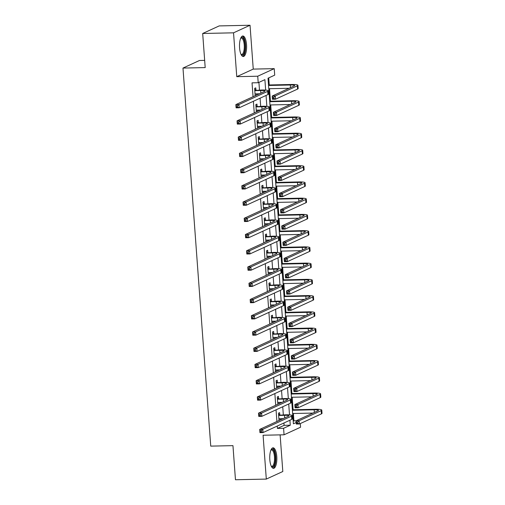 <?xml version="1.0" encoding="UTF-8"?>
<svg xmlns="http://www.w3.org/2000/svg" width="505" height="505" viewBox="0 0 505 505"><rect width="100%" height="100%" fill="white"/><g stroke="black" fill="none" stroke-linecap="round" stroke-linejoin="round"><path stroke-width="0.76" d="M276.772 456.488A10.258 3.554 88.8 0 0 273.072 447.828A10.258 3.554 88.8 0 0 269.815 459.683A10.258 3.554 88.8 0 0 273.514 468.343A10.258 3.554 88.8 0 0 276.772 456.488M246.528 44.655A10.258 3.554 88.8 0 0 242.829 35.994A10.258 3.554 88.8 0 0 239.572 47.849A10.258 3.554 88.8 0 0 243.271 56.509A10.258 3.554 88.8 0 0 246.528 44.655M300.292 423.575L300.563 427.217L284.062 434.792L283.589 428.297L290.274 425.223L289.908 420.242M204.664 60.379L199.481 60.493L182.98 68.068L210.743 446.123L232.957 445.65L235.463 479.75L266.305 479.087L282.806 471.512L280.117 434.874M182.98 68.068L205.194 67.588L202.688 33.488L219.189 25.913L250.032 25.25L233.537 32.825L236.757 76.672L257.733 76.217L274.228 68.648L274.707 75.144L268.016 78.212L293.399 423.79L296.183 422.515M236.757 76.672L253.251 69.097L250.032 25.25M253.251 69.097L274.228 68.648M293.203 421.183L293.916 420.854L293.373 413.494M293.102 409.763L292.18 397.258M291.909 393.521L290.987 381.016M290.716 377.285L289.801 364.78M289.523 361.043L288.607 348.538M288.33 344.801L287.414 332.296M287.137 328.566L286.221 316.061M285.944 312.324L285.028 299.818M284.751 296.088L283.835 283.583M283.558 279.846L282.642 267.341M282.371 263.604L281.449 251.099M281.178 247.368L280.256 234.863M279.985 231.126L279.063 218.621M278.792 214.884L277.87 202.385M277.599 198.648L276.677 186.143M276.405 182.406L275.484 169.901M275.212 166.17L274.297 153.665M274.019 149.928L273.104 137.423M272.826 133.686L271.911 121.181M271.633 117.45L270.718 104.945M270.44 101.208L269.525 88.703M269.247 84.973L268.729 77.884M293.916 420.854L299.143 420.741L321.193 410.622A9.866 1.37 -4.2 0 0 321.78 410.098A9.866 1.37 -4.2 0 0 315.284 409.284L292.37 409.776M202.688 33.488L233.537 32.825M265.662 90.086L264.898 79.645L258.207 82.713L252.039 82.845L253.055 96.707M253.39 101.265L254.249 112.95M254.583 117.501L255.442 129.192M255.776 133.743L256.635 145.427M256.969 149.985L257.828 161.669M258.162 166.221L259.021 177.905M259.355 182.463L260.214 194.147M260.548 198.699L261.407 210.389M261.741 214.941L262.6 226.625M262.935 231.183L263.787 242.867M264.121 247.418L264.98 259.103M265.314 263.661L266.173 275.345M266.507 279.896L267.366 291.587M267.7 296.138L268.559 307.823M268.894 312.38L269.752 324.065M270.087 328.616L270.945 340.307M271.28 344.858L272.138 356.543M272.473 361.094L273.331 372.785M273.666 377.336L274.524 389.02M274.859 393.578L275.717 405.262M276.052 409.814L276.91 421.505M277.245 426.056L277.415 428.429L284.107 425.355L283.93 422.988M283.337 414.851L282.737 406.746M282.143 398.609L281.544 390.504M280.95 382.373L280.351 374.268M279.757 366.131L279.164 358.026M278.564 349.889L277.971 341.79M277.371 333.653L276.778 325.548M276.178 317.411L275.585 309.306M274.985 301.169L274.392 293.07M273.792 284.934L273.199 276.828M272.599 268.692L272.006 260.586M271.406 252.456L270.813 244.351M270.213 236.214L269.62 228.108M269.02 219.972L268.426 211.873M267.833 203.736L267.233 195.631M266.64 187.494L266.04 179.389M265.447 171.258L264.847 163.153M264.254 155.016L263.661 146.911M263.061 138.774L262.467 130.675M261.868 122.538L261.274 114.433M260.675 106.296L260.081 98.191M259.482 90.054L258.92 82.391M255.902 89.978L255.751 87.857L254.634 88.369L255.177 95.735M256.287 95.224L256.193 93.867M257.095 106.22L256.944 104.099L255.827 104.611L256.37 111.977M257.481 111.466L257.38 110.109M258.289 122.456L258.131 120.341L257.02 120.853L257.563 128.22M258.674 127.702L258.573 126.345M259.482 138.698L259.324 136.577L258.213 137.089L258.749 144.455M259.867 143.944L259.766 142.587M260.675 154.94L260.517 152.819L259.406 153.331L259.942 160.697M261.06 160.186L260.959 158.829M261.868 171.176L261.71 169.055L260.599 169.573L261.135 176.933M262.253 176.422L262.152 175.065M263.061 187.418L262.903 185.297L261.792 185.808L262.329 193.175M263.446 192.664L263.345 191.307M264.254 203.654L264.096 201.539L262.979 202.05L263.522 209.417M264.639 208.906L264.538 207.549M265.447 219.896L265.289 217.775L264.172 218.286L264.715 225.653M265.832 225.142L265.731 223.784M266.64 236.138L266.482 234.017L265.365 234.528L265.908 241.895M267.025 241.384L266.924 240.026M267.833 252.374L267.675 250.259L266.558 250.77L267.101 258.131M268.218 257.619L268.117 256.262M269.02 268.616L268.868 266.495L267.751 267.006L268.294 274.373M269.405 273.861L269.31 272.504M270.213 284.858L270.061 282.737L268.944 283.248L269.487 290.615M270.598 290.104L270.503 288.746M271.406 301.094L271.254 298.973L270.137 299.484L270.68 306.851M271.791 306.339L271.696 304.982M272.599 317.336L272.447 315.215L271.33 315.726L271.873 323.093M272.984 322.581L272.883 321.224M273.792 333.571L273.634 331.457L272.523 331.968L273.066 339.335M274.177 338.817L274.076 337.46M274.985 349.813L274.827 347.692L273.716 348.204L274.253 355.57M275.37 355.059L275.269 353.702M276.178 366.056L276.02 363.935L274.909 364.446L275.446 371.813M276.563 371.301L276.462 369.944M277.371 382.291L277.213 380.17L276.102 380.688L276.639 388.048M277.756 387.537L277.655 386.18M278.564 398.533L278.406 396.412L277.295 396.924L277.832 404.29M278.949 403.779L278.848 402.422M279.757 414.769L279.6 412.654L278.482 413.166L279.025 420.532M280.142 420.021L280.041 418.664M284.062 434.792L263.086 435.241L266.305 479.087M277.415 428.429L283.589 428.297M258.207 82.713L257.733 76.217M289.517 414.883L288.715 404M288.323 398.641L287.522 387.764M287.13 382.405L286.329 371.522M285.937 366.163L285.136 355.28M284.744 349.921L283.949 339.044M283.551 333.685L282.756 322.802M282.358 317.443L281.563 306.567M281.165 301.201L280.37 290.325M279.972 284.965L279.177 274.082M278.785 268.723L277.984 257.847M277.592 252.487L276.791 241.605M276.399 236.245L275.597 225.369M275.206 220.003L274.404 209.127M274.013 203.768L273.211 192.885M272.82 187.525L272.018 176.649M271.627 171.29L270.825 160.407M270.434 155.048L269.632 144.171M269.241 138.806L268.445 127.929M268.048 122.57L267.252 111.687M266.855 106.328L266.059 95.451M284.107 425.355L290.274 425.223M255.41 93.886L259.393 93.797M255.164 90.635L260.662 90.521A6.578 0.915 175.8 0 1 264.992 91.064A6.578 0.915 175.8 0 1 264.601 91.411L235.86 104.604L238.947 104.535L267.688 91.342A9.866 1.37 -4.2 0 0 268.269 90.818A9.866 1.37 -4.2 0 0 261.779 90.01L254.791 90.49M254.716 89.518L256.281 90.124M237.514 105.797L238.947 104.535L239.187 107.786L236.1 107.849L235.86 104.604L236.378 107.123L237.609 107.098L237.514 105.797L236.277 105.823M237.609 107.098L239.187 107.786L267.928 94.593A9.866 1.37 -4.2 0 0 268.509 94.069L268.269 90.818M236.1 107.849L236.378 107.123M273.861 97.212L272.624 97.238L272.719 98.538L273.956 98.513L273.861 97.212L275.294 95.95L275.528 99.201L272.447 99.264L272.208 96.019L275.294 95.95L297.344 85.831A9.866 1.37 -4.2 0 0 297.931 85.307A9.866 1.37 -4.2 0 0 291.435 84.493L268.515 84.985M268.553 85.471L290.318 85.004A6.578 0.915 175.8 0 1 294.649 85.547A6.578 0.915 175.8 0 1 294.257 85.894L272.208 96.019L272.624 97.238M268.793 88.722L289.056 88.287M273.956 98.513L275.528 99.201L297.584 89.076A9.866 1.37 -4.2 0 0 298.165 88.552L297.931 85.307M272.447 99.264L272.719 98.538M256.603 110.128L260.586 110.039M256.357 106.877L261.855 106.757A6.578 0.915 175.8 0 1 266.185 107.3A6.578 0.915 175.8 0 1 265.794 107.647L237.053 120.84L240.14 120.777L268.881 107.584A9.866 1.37 -4.2 0 0 269.462 107.06A9.866 1.37 -4.2 0 0 262.966 106.246L255.984 106.732M255.909 105.753L257.468 106.366M238.707 122.033L240.14 120.777L240.38 124.022L237.293 124.091L237.053 120.84L237.565 123.359L238.802 123.334L238.707 122.033L237.47 122.065M238.802 123.334L240.38 124.022L269.114 110.835A9.866 1.37 -4.2 0 0 269.702 110.311L269.462 107.06M237.293 124.091L237.565 123.359M257.79 126.364L261.779 126.282M257.55 123.119L263.048 122.999A6.578 0.915 175.8 0 1 267.379 123.542A6.578 0.915 175.8 0 1 266.987 123.889L238.246 137.082L241.333 137.013L270.074 123.826A9.866 1.37 -4.2 0 0 270.655 123.302A9.866 1.37 -4.2 0 0 264.159 122.488L257.178 122.968M257.102 121.995L258.661 122.608M239.9 138.275L241.333 137.013L241.573 140.264L238.486 140.327L238.246 137.082L238.758 139.601L239.995 139.576L239.9 138.275L238.663 138.301M239.995 139.576L241.573 140.264L270.308 127.071A9.866 1.37 -4.2 0 0 270.895 126.547L270.655 123.302M238.486 140.327L238.758 139.601M258.983 142.606L262.972 142.517M258.743 139.355L264.241 139.241A6.578 0.915 175.8 0 1 268.572 139.778A6.578 0.915 175.8 0 1 268.18 140.131L239.439 153.318L242.526 153.255L271.267 140.062A9.866 1.37 -4.2 0 0 271.848 139.538A9.866 1.37 -4.2 0 0 265.352 138.724L258.364 139.21M258.295 138.231L259.854 138.843M241.093 154.517L242.526 153.255L242.766 156.499L239.679 156.569L239.439 153.318L239.951 155.843L241.188 155.811L241.093 154.517L239.856 154.543M241.188 155.811L242.766 156.499L271.501 143.313A9.866 1.37 -4.2 0 0 272.088 142.789L271.848 139.538M239.679 156.569L239.951 155.843M275.048 113.448L273.817 113.48L273.912 114.774L275.149 114.749L275.048 113.448L276.488 112.192L276.721 115.437L273.641 115.506L273.401 112.255L276.488 112.192L298.537 102.067A9.866 1.37 -4.2 0 0 299.118 101.543A9.866 1.37 -4.2 0 0 292.629 100.735L269.708 101.227M269.746 101.713L291.511 101.246A6.578 0.915 175.8 0 1 295.842 101.789A6.578 0.915 175.8 0 1 295.45 102.136L273.401 112.255L273.817 113.48M269.986 104.958L290.242 104.522M275.149 114.749L276.721 115.437L298.777 105.318A9.866 1.37 -4.2 0 0 299.358 104.794L299.118 101.543M273.641 115.506L273.912 114.774M276.241 129.69L275.01 129.716L275.105 131.016L276.336 130.991L276.241 129.69L277.674 128.428L277.914 131.679L274.834 131.742L274.594 128.497L277.674 128.428L299.73 118.309A9.866 1.37 -4.2 0 0 300.311 117.785A9.866 1.37 -4.2 0 0 293.815 116.971L270.901 117.463M270.939 117.949L292.704 117.482A6.578 0.915 175.8 0 1 297.035 118.025A6.578 0.915 175.8 0 1 296.643 118.378L274.594 128.497L275.01 129.716M271.172 121.2L291.435 120.764M276.336 130.991L277.914 131.679L299.964 121.56A9.866 1.37 -4.2 0 0 300.551 121.036L300.311 117.785M274.834 131.742L275.105 131.016M277.434 145.932L276.203 145.958L276.298 147.258L277.529 147.233L277.434 145.932L278.867 144.67L279.107 147.921L276.02 147.984L275.787 144.739L278.867 144.67L300.923 134.551A9.866 1.37 -4.2 0 0 301.504 134.027A9.866 1.37 -4.2 0 0 295.008 133.213L272.094 133.705M272.132 134.191L293.897 133.724A6.578 0.915 175.8 0 1 298.228 134.267A6.578 0.915 175.8 0 1 297.836 134.614L275.787 144.739L276.203 145.958M272.365 137.442L292.629 137.006M277.529 147.233L279.107 147.921L301.157 137.796A9.866 1.37 -4.2 0 0 301.744 137.272L301.504 134.027M276.02 147.984L276.298 147.258M260.176 158.841L264.166 158.759M259.936 155.597L265.434 155.477A6.578 0.915 175.8 0 1 269.765 156.02A6.578 0.915 175.8 0 1 269.373 156.367L240.632 169.56L243.719 169.497L272.454 156.304A9.866 1.37 -4.2 0 0 273.041 155.78A9.866 1.37 -4.2 0 0 266.545 154.966L259.557 155.452M259.488 154.473L261.047 155.085M242.286 170.753L243.719 169.497L243.953 172.742L240.872 172.811L240.632 169.56L241.144 172.079L242.381 172.053L242.286 170.753L241.049 170.778M242.381 172.053L243.953 172.742L272.694 159.548A9.866 1.37 -4.2 0 0 273.281 159.024L273.041 155.78M240.872 172.811L241.144 172.079M278.627 162.168L277.397 162.2L277.491 163.494L278.722 163.468L278.627 162.168L280.06 160.912L280.3 164.157L277.213 164.226L276.98 160.975L280.06 160.912L302.11 150.787A9.866 1.37 -4.2 0 0 302.697 150.263A9.866 1.37 -4.2 0 0 296.201 149.455L273.287 149.947M273.325 150.433L295.09 149.966A6.578 0.915 175.8 0 1 299.421 150.503A6.578 0.915 175.8 0 1 299.029 150.856L276.98 160.975L277.397 162.2M273.558 153.678L293.822 153.242M278.722 163.468L280.3 164.157L302.35 154.038A9.866 1.37 -4.2 0 0 302.937 153.514L302.697 150.263M277.213 164.226L277.491 163.494M240.771 38.02A8.882 3.074 -91.2 0 1 243.006 37.989A8.882 3.074 -91.2 0 1 244.994 49.439A8.882 3.074 -91.2 0 1 241.131 54.572M241.011 54.332A8.219 2.847 88.8 0 0 241.624 54.502A8.219 2.847 88.8 0 0 244.275 47.754A8.219 2.847 88.8 0 0 242.324 38.614A8.219 2.847 88.8 0 0 241.27 38.064A8.219 2.847 88.8 0 0 240.67 38.266M242.69 56.383A10.195 3.529 88.8 0 0 245.588 47.508A10.195 3.529 88.8 0 0 243.151 36.758A10.195 3.529 88.8 0 0 242.255 36.139M271.021 449.854A8.882 3.074 -91.2 0 1 275.313 456.728A8.882 3.074 -91.2 0 1 271.374 466.412M271.254 466.166A8.219 2.847 88.8 0 0 271.867 466.342A8.219 2.847 88.8 0 0 274.474 456.842A8.219 2.847 88.8 0 0 271.513 449.904A8.219 2.847 88.8 0 0 270.914 450.1M272.934 468.223A10.195 3.529 88.8 0 0 275.762 456.52A10.195 3.529 88.8 0 0 272.498 447.979M261.369 175.084L265.359 174.995M261.129 171.833L266.627 171.719A6.578 0.915 175.8 0 1 270.958 172.262A6.578 0.915 175.8 0 1 270.566 172.609L241.826 185.802L244.912 185.733L273.647 172.54A9.866 1.37 -4.2 0 0 274.234 172.016A9.866 1.37 -4.2 0 0 267.738 171.208L260.75 171.687M260.681 170.715L262.24 171.321M243.473 186.995L244.912 185.733L245.146 188.984L242.065 189.047L241.826 185.802L242.337 188.321L243.574 188.296L243.473 186.995L242.242 187.02M243.574 188.296L245.146 188.984L273.887 175.791A9.866 1.37 -4.2 0 0 274.474 175.267L274.234 172.016M242.065 189.047L242.337 188.321M279.82 178.41L278.59 178.435L278.684 179.736L279.915 179.711L279.82 178.41L281.253 177.148L281.493 180.399L278.406 180.462L278.173 177.217L281.253 177.148L303.303 167.029A9.866 1.37 -4.2 0 0 303.89 166.505A9.866 1.37 -4.2 0 0 297.394 165.691L274.48 166.183M274.512 166.669L296.284 166.202A6.578 0.915 175.8 0 1 300.614 166.745A6.578 0.915 175.8 0 1 300.223 167.092L278.173 177.217L278.59 178.435M274.752 169.92L295.015 169.484M279.915 179.711L281.493 180.399L303.543 170.273A9.866 1.37 -4.2 0 0 304.13 169.749L303.89 166.505M278.406 180.462L278.684 179.736M262.562 191.326L266.552 191.237M262.316 188.075L267.814 187.955A6.578 0.915 175.8 0 1 272.144 188.498A6.578 0.915 175.8 0 1 271.759 188.851L243.019 202.038L246.099 201.975L274.84 188.782A9.866 1.37 -4.2 0 0 275.427 188.258A9.866 1.37 -4.2 0 0 268.931 187.443L261.943 187.929M261.874 186.951L263.433 187.563M244.666 203.231L246.099 201.975L246.339 205.219L243.258 205.289L243.019 202.038L243.53 204.557L244.761 204.531L244.666 203.231L243.435 203.262M244.761 204.531L246.339 205.219L275.08 192.033A9.866 1.37 -4.2 0 0 275.667 191.509L275.427 188.258M243.258 205.289L243.53 204.557M281.014 194.652L279.783 194.677L279.877 195.978L281.108 195.946L281.014 194.652L282.447 193.39L282.686 196.634L279.6 196.704L279.36 193.453L282.447 193.39L304.496 183.271A9.866 1.37 -4.2 0 0 305.083 182.747A9.866 1.37 -4.2 0 0 298.588 181.933L275.673 182.425M275.705 182.911L297.477 182.444A6.578 0.915 175.8 0 1 301.801 182.987A6.578 0.915 175.8 0 1 301.416 183.334L279.36 193.453L279.783 194.677M275.945 186.156L296.208 185.726M281.108 195.946L282.686 196.634L304.736 186.515A9.866 1.37 -4.2 0 0 305.323 185.991L305.083 182.747M279.6 196.704L279.877 195.978M263.755 207.561L267.745 207.479M263.509 204.317L269.007 204.197A6.578 0.915 175.8 0 1 273.338 204.74A6.578 0.915 175.8 0 1 272.952 205.087L244.212 218.28L247.292 218.21L276.033 205.024A9.866 1.37 -4.2 0 0 276.62 204.5A9.866 1.37 -4.2 0 0 270.125 203.685L263.137 204.171M263.067 203.193L264.626 203.805M245.859 219.473L247.292 218.21L247.532 221.461L244.452 221.525L244.212 218.28L244.723 220.799L245.954 220.773L245.859 219.473L244.628 219.498M245.954 220.773L247.532 221.461L276.273 208.268A9.866 1.37 -4.2 0 0 276.86 207.744L276.62 204.5M244.452 221.525L244.723 220.799M282.207 210.888L280.969 210.913L281.07 212.214L282.301 212.188L282.207 210.888L283.64 209.625L283.879 212.876L280.793 212.946L280.553 209.695L283.64 209.625L305.689 199.507A9.866 1.37 -4.2 0 0 306.276 198.983A9.866 1.37 -4.2 0 0 299.781 198.168L276.866 198.661M276.898 199.147L298.663 198.68A6.578 0.915 175.8 0 1 302.994 199.222A6.578 0.915 175.8 0 1 302.609 199.576L280.553 209.695L280.969 210.913M277.138 202.398L297.401 201.962M282.301 212.188L283.879 212.876L305.929 202.757A9.866 1.37 -4.2 0 0 306.516 202.234L306.276 198.983M280.793 212.946L281.07 212.214M264.948 223.803L268.938 223.715M264.702 220.552L270.2 220.439A6.578 0.915 175.8 0 1 274.531 220.975A6.578 0.915 175.8 0 1 274.139 221.329L245.405 234.516L248.485 234.453L277.226 221.259A9.866 1.37 -4.2 0 0 277.813 220.736A9.866 1.37 -4.2 0 0 271.318 219.927L264.33 220.407M264.26 219.429L265.819 220.041M247.052 235.715L248.485 234.453L248.725 237.703L245.638 237.767L245.405 234.516L245.916 237.041L247.147 237.009L247.052 235.715L245.821 235.74M247.147 237.009L248.725 237.703L277.466 224.51A9.866 1.37 -4.2 0 0 278.053 223.986L277.813 220.736M245.638 237.767L245.916 237.041M283.4 227.13L282.162 227.155L282.263 228.456L283.494 228.43L283.4 227.13L284.833 225.868L285.072 229.118L281.986 229.182L281.746 225.937L284.833 225.868L306.882 215.749A9.866 1.37 -4.2 0 0 307.469 215.225A9.866 1.37 -4.2 0 0 300.974 214.41L278.059 214.903M278.091 215.389L299.856 214.922A6.578 0.915 175.8 0 1 304.187 215.465A6.578 0.915 175.8 0 1 303.802 215.812L281.746 225.937L282.162 227.155M278.331 218.64L298.594 218.204M283.494 228.43L285.072 229.118L307.122 218.993A9.866 1.37 -4.2 0 0 307.709 218.469L307.469 215.225M281.986 229.182L282.263 228.456M265.781 240.203L270.131 239.957M265.895 236.794L271.393 236.675A6.578 0.915 175.8 0 1 275.724 237.217A6.578 0.915 175.8 0 1 275.332 237.565L246.598 250.758L249.678 250.695L278.419 237.501A9.866 1.37 -4.2 0 0 279.006 236.978A9.866 1.37 -4.2 0 0 272.511 236.163L265.523 236.649M266.141 240.039L265.781 240.21M265.453 235.671L267.012 236.283M248.245 251.951L249.678 250.695L249.918 253.939L246.831 254.009L246.598 250.758L247.109 253.276L248.34 253.251L248.245 251.951L247.014 251.976M248.34 253.251L249.918 253.939L278.659 240.746A9.866 1.37 -4.2 0 0 279.246 240.222L279.006 236.978M246.831 254.009L247.109 253.276M284.593 243.366L283.356 243.397L283.45 244.691L284.687 244.666L284.593 243.366L286.026 242.11L286.266 245.354L283.179 245.424L282.939 242.173L286.026 242.11L308.075 231.984A9.866 1.37 -4.2 0 0 308.662 231.46A9.866 1.37 -4.2 0 0 302.167 230.652L279.246 231.145M279.284 231.631L301.049 231.164A6.578 0.915 175.8 0 1 305.38 231.707A6.578 0.915 175.8 0 1 304.988 232.054L282.939 242.173L283.356 243.397M279.524 234.875L299.787 234.44M284.687 244.666L286.266 245.354L308.315 235.235A9.866 1.37 -4.2 0 0 308.902 234.711L308.662 231.46M283.179 245.424L283.45 244.691M267.334 256.281L271.324 256.193M267.088 253.037L272.586 252.917A6.578 0.915 175.8 0 1 276.917 253.459A6.578 0.915 175.8 0 1 276.525 253.807L247.785 267L250.871 266.93L279.612 253.744A9.866 1.37 -4.2 0 0 280.199 253.22A9.866 1.37 -4.2 0 0 273.704 252.405L266.716 252.885M266.646 251.913L268.205 252.519M249.438 268.193L250.871 266.93L251.111 270.181L248.024 270.244L247.785 267L248.302 269.518L249.533 269.493L249.438 268.193L248.207 268.218M249.533 269.493L251.111 270.181L279.852 256.988A9.866 1.37 -4.2 0 0 280.433 256.464L280.199 253.22M248.024 270.244L248.302 269.518M285.786 259.608L284.549 259.633L284.643 260.933L285.88 260.908L285.786 259.608L287.219 258.345L287.459 261.596L284.372 261.659L284.132 258.415L287.219 258.345L309.268 248.226A9.866 1.37 -4.2 0 0 309.855 247.702A9.866 1.37 -4.2 0 0 303.36 246.888L280.439 247.381M280.477 247.867L302.243 247.399A6.578 0.915 175.8 0 1 306.573 247.942A6.578 0.915 175.8 0 1 306.182 248.29L284.132 258.415L284.549 259.633M280.717 251.118L300.98 250.682M285.88 260.908L287.459 261.596L309.508 251.471A9.866 1.37 -4.2 0 0 310.095 250.947L309.855 247.702M284.372 261.659L284.643 260.933M268.168 272.681L272.517 272.435M268.281 269.272L273.779 269.152A6.578 0.915 175.8 0 1 278.11 269.695A6.578 0.915 175.8 0 1 277.718 270.049L248.978 283.236L252.064 283.172L280.805 269.979A9.866 1.37 -4.2 0 0 281.392 269.455A9.866 1.37 -4.2 0 0 274.897 268.641L267.909 269.127M268.527 272.523L268.168 272.687M267.833 268.149L269.399 268.761M250.632 284.429L252.064 283.172L252.304 286.417L249.218 286.486L248.978 283.236L249.495 285.754L250.726 285.729L250.632 284.429L249.401 284.46M250.726 285.729L252.304 286.417L281.045 273.23A9.866 1.37 -4.2 0 0 281.626 272.706L281.392 269.455M249.218 286.486L249.495 285.754M286.979 275.85L285.742 275.875L285.836 277.176L287.074 277.144L286.979 275.85L288.412 274.587L288.652 277.832L285.565 277.901L285.325 274.651L288.412 274.587L310.461 264.469A9.866 1.37 -4.2 0 0 311.048 263.945A9.866 1.37 -4.2 0 0 304.553 263.13L281.632 263.623M281.67 264.109L303.436 263.642A6.578 0.915 175.8 0 1 307.766 264.184A6.578 0.915 175.8 0 1 307.375 264.532L285.325 274.651L285.742 275.875M281.91 267.353L302.173 266.924M287.074 277.144L288.652 277.832L310.701 267.713A9.866 1.37 -4.2 0 0 311.282 267.189L311.048 263.945M285.565 277.901L285.836 277.176M269.72 288.759L273.71 288.677M269.474 285.514L274.973 285.394A6.578 0.915 175.8 0 1 279.303 285.937A6.578 0.915 175.8 0 1 278.911 286.284L250.171 299.478L253.257 299.408L281.998 286.221A9.866 1.37 -4.2 0 0 282.585 285.697A9.866 1.37 -4.2 0 0 276.09 284.883L269.102 285.369M269.026 284.391L270.592 285.003M251.825 300.671L253.257 299.408L253.497 302.659L250.411 302.722L250.171 299.478L250.688 301.996L251.919 301.971L251.825 300.671L250.587 300.696M251.919 301.971L253.497 302.659L282.238 289.466A9.866 1.37 -4.2 0 0 282.819 288.942L282.585 285.697M250.411 302.722L250.688 301.996M288.172 292.086L286.935 292.111L287.029 293.411L288.267 293.386L288.172 292.086L289.605 290.829L289.838 294.074L286.758 294.144L286.518 290.893L289.605 290.829L311.654 280.704A9.866 1.37 -4.2 0 0 312.241 280.18A9.866 1.37 -4.2 0 0 305.746 279.366L282.825 279.858M282.863 280.351L304.629 279.884A6.578 0.915 175.8 0 1 308.959 280.42A6.578 0.915 175.8 0 1 308.568 280.774L286.518 290.893L286.935 292.111M283.103 283.595L303.366 283.16M288.267 293.386L289.838 294.074L311.894 283.955A9.866 1.37 -4.2 0 0 312.475 283.431L312.241 280.18M286.758 294.144L287.029 293.411M270.914 305.001L274.897 304.913M270.667 301.75L276.166 301.636A6.578 0.915 175.8 0 1 280.496 302.179A6.578 0.915 175.8 0 1 280.105 302.527L251.364 315.72L254.451 315.65L283.191 302.457A9.866 1.37 -4.2 0 0 283.772 301.933A9.866 1.37 -4.2 0 0 277.283 301.125L270.295 301.605M270.219 300.633L271.785 301.239M253.018 316.913L254.451 315.65L254.69 318.901L251.604 318.964L251.364 315.72L251.875 318.238L253.112 318.213L253.018 316.913L251.78 316.938M253.112 318.213L254.69 318.901L283.431 305.708A9.866 1.37 -4.2 0 0 284.012 305.184L283.772 301.933M251.604 318.964L251.875 318.238M289.359 308.328L288.128 308.353L288.222 309.653L289.46 309.628L289.359 308.328L290.798 307.065L291.031 310.316L287.951 310.379L287.711 307.135L290.798 307.065L312.848 296.946A9.866 1.37 -4.2 0 0 313.435 296.422A9.866 1.37 -4.2 0 0 306.939 295.608L284.018 296.1M284.056 296.587L305.822 296.119A6.578 0.915 175.8 0 1 310.152 296.662A6.578 0.915 175.8 0 1 309.761 297.009L287.711 307.135L288.128 308.353M284.296 299.837L304.553 299.402M289.46 309.628L291.031 310.316L313.087 300.191A9.866 1.37 -4.2 0 0 313.668 299.667L313.435 296.422M287.951 310.379L288.222 309.653M272.107 321.243L276.09 321.155M271.86 317.992L277.359 317.872A6.578 0.915 175.8 0 1 281.689 318.415A6.578 0.915 175.8 0 1 281.298 318.762L252.557 331.955L255.644 331.892L284.384 318.699A9.866 1.37 -4.2 0 0 284.965 318.175A9.866 1.37 -4.2 0 0 278.47 317.361L271.488 317.847M271.412 316.869L272.971 317.481M254.211 333.148L255.644 331.892L255.883 335.137L252.797 335.206L252.557 331.955L253.068 334.474L254.305 334.449L254.211 333.148L252.973 333.18M254.305 334.449L255.883 335.137L284.618 321.944A9.866 1.37 -4.2 0 0 285.205 321.42L284.965 318.175M252.797 335.206L253.068 334.474M290.552 324.563L289.321 324.595L289.416 325.889L290.653 325.864L290.552 324.563L291.991 323.307L292.225 326.552L289.144 326.621L288.904 323.37L291.991 323.307L314.041 313.182A9.866 1.37 -4.2 0 0 314.621 312.658A9.866 1.37 -4.2 0 0 308.132 311.85L285.211 312.342M285.249 312.829L307.015 312.361A6.578 0.915 175.8 0 1 311.345 312.904A6.578 0.915 175.8 0 1 310.954 313.252L288.904 323.37L289.321 324.595M285.489 316.073L305.746 315.638M290.653 325.864L292.225 326.552L314.274 316.433A9.866 1.37 -4.2 0 0 314.861 315.909L314.621 312.658M289.144 326.621L289.416 325.889M273.293 337.479L277.283 337.397M273.053 334.234L278.552 334.114A6.578 0.915 175.8 0 1 282.882 334.657A6.578 0.915 175.8 0 1 282.491 335.004L253.75 348.197L256.837 348.128L285.577 334.941A9.866 1.37 -4.2 0 0 286.158 334.417A9.866 1.37 -4.2 0 0 279.663 333.603L272.681 334.083M272.605 333.111L274.164 333.723M255.404 349.391L256.837 348.128L257.077 351.379L253.99 351.442L253.75 348.197L254.261 350.716L255.498 350.691L255.404 349.391L254.166 349.416M255.498 350.691L257.077 351.379L285.811 338.186A9.866 1.37 -4.2 0 0 286.398 337.662L286.158 334.417M253.99 351.442L254.261 350.716M291.745 340.806L290.514 340.831L290.609 342.131L291.839 342.106L291.745 340.806L293.178 339.543L293.418 342.794L290.337 342.857L290.097 339.613L293.178 339.543L315.234 329.424A9.866 1.37 -4.2 0 0 315.814 328.9A9.866 1.37 -4.2 0 0 309.319 328.086L286.404 328.578M286.442 329.064L308.208 328.597A6.578 0.915 175.8 0 1 312.538 329.14A6.578 0.915 175.8 0 1 312.147 329.494L290.097 339.613L290.514 340.831M286.676 332.315L306.939 331.88M291.839 342.106L293.418 342.794L315.467 332.675A9.866 1.37 -4.2 0 0 316.054 332.151L315.814 328.9M290.337 342.857L290.609 342.131M274.486 353.721L278.476 353.633M274.247 350.47L279.745 350.356A6.578 0.915 175.8 0 1 284.075 350.893A6.578 0.915 175.8 0 1 283.684 351.246L254.943 364.433L258.03 364.37L286.771 351.177A9.866 1.37 -4.2 0 0 287.351 350.653A9.866 1.37 -4.2 0 0 280.856 349.839L273.868 350.325M273.798 349.346L275.358 349.959M256.597 365.633L258.03 364.37L258.263 367.615L255.183 367.684L254.943 364.433L255.454 366.958L256.691 366.927L256.597 365.633L255.36 365.658M256.691 366.927L258.263 367.615L287.004 354.428A9.866 1.37 -4.2 0 0 287.591 353.904L287.351 350.653M255.183 367.684L255.454 366.958M292.938 357.048L291.707 357.073L291.802 358.373L293.033 358.342L292.938 357.048L294.371 355.785L294.611 359.036L291.524 359.099L291.29 355.855L294.371 355.785L316.427 345.666A9.866 1.37 -4.2 0 0 317.007 345.142A9.866 1.37 -4.2 0 0 310.512 344.328L287.598 344.82M287.635 345.306L309.401 344.839A6.578 0.915 175.8 0 1 313.731 345.382A6.578 0.915 175.8 0 1 313.34 345.729L291.29 355.855L291.707 357.073M287.869 348.557L308.132 348.122M293.033 358.342L294.611 359.036L316.66 348.911A9.866 1.37 -4.2 0 0 317.247 348.387L317.007 345.142M291.524 359.099L291.802 358.373M275.68 369.957L279.669 369.875M275.44 366.712L280.938 366.592A6.578 0.915 175.8 0 1 285.268 367.135A6.578 0.915 175.8 0 1 284.877 367.482L256.136 380.675L259.223 380.612L287.957 367.419A9.866 1.37 -4.2 0 0 288.544 366.895A9.866 1.37 -4.2 0 0 282.049 366.081L275.061 366.567M274.991 365.588L276.551 366.201M257.79 381.868L259.223 380.612L259.456 383.857L256.376 383.926L256.136 380.675L256.647 383.194L257.885 383.169L257.79 381.868L256.553 381.894M257.885 383.169L259.456 383.857L288.197 370.664A9.866 1.37 -4.2 0 0 288.784 370.14L288.544 366.895M256.376 383.926L256.647 383.194M294.131 373.283L292.9 373.309L292.995 374.609L294.226 374.584L294.131 373.283L295.564 372.027L295.804 375.272L292.717 375.341L292.483 372.09L295.564 372.027L317.613 361.902A9.866 1.37 -4.2 0 0 318.2 361.378A9.866 1.37 -4.2 0 0 311.705 360.57L288.791 361.056M288.822 361.548L310.594 361.081A6.578 0.915 175.8 0 1 314.924 361.618A6.578 0.915 175.8 0 1 314.533 361.971L292.483 372.09L292.9 373.309M289.062 364.793L309.325 364.358M294.226 374.584L295.804 375.272L317.853 365.153A9.866 1.37 -4.2 0 0 318.44 364.629L318.2 361.378M292.717 375.341L292.995 374.609M276.873 386.199L280.862 386.11M276.633 382.948L282.131 382.834A6.578 0.915 175.8 0 1 286.455 383.377A6.578 0.915 175.8 0 1 286.07 383.724L257.329 396.917L260.416 396.848L289.15 383.655A9.866 1.37 -4.2 0 0 289.737 383.131A9.866 1.37 -4.2 0 0 283.242 382.323L276.254 382.803M276.184 381.83L277.744 382.437M258.977 398.11L260.416 396.848L260.649 400.099L257.569 400.162L257.329 396.917L257.84 399.436L259.078 399.411L258.977 398.11L257.746 398.136M259.078 399.411L260.649 400.099L289.39 386.906A9.866 1.37 -4.2 0 0 289.977 386.382L289.737 383.131M257.569 400.162L257.84 399.436M295.324 389.525L294.093 389.551L294.188 390.851L295.419 390.826L295.324 389.525L296.757 388.263L296.997 391.514L293.91 391.577L293.676 388.332L296.757 388.263L318.807 378.144A9.866 1.37 -4.2 0 0 319.394 377.62A9.866 1.37 -4.2 0 0 312.898 376.806L289.984 377.298M290.015 377.784L311.787 377.317A6.578 0.915 175.8 0 1 316.117 377.86A6.578 0.915 175.8 0 1 315.726 378.207L293.676 388.332L294.093 389.551M290.255 381.035L310.518 380.6M295.419 390.826L296.997 391.514L319.046 381.389A9.866 1.37 -4.2 0 0 319.633 380.865L319.394 377.62M293.91 391.577L294.188 390.851M278.066 402.441L282.055 402.352M277.819 399.19L283.318 399.07A6.578 0.915 175.8 0 1 287.648 399.613A6.578 0.915 175.8 0 1 287.263 399.966L258.522 413.153L261.603 413.09L290.343 399.897A9.866 1.37 -4.2 0 0 290.93 399.373A9.866 1.37 -4.2 0 0 284.435 398.559L277.447 399.045M277.378 398.066L278.937 398.679M260.17 414.346L261.603 413.09L261.842 416.335L258.762 416.404L258.522 413.153L259.033 415.672L260.264 415.647L260.17 414.346L258.939 414.378M260.264 415.647L261.842 416.335L290.583 403.148A9.866 1.37 -4.2 0 0 291.17 402.624L290.93 399.373M258.762 416.404L259.033 415.672M296.517 405.767L295.286 405.793L295.381 407.093L296.612 407.062L296.517 405.767L297.95 404.505L298.19 407.75L295.103 407.819L294.863 404.568L297.95 404.505L320 394.38A9.866 1.37 -4.2 0 0 320.587 393.862A9.866 1.37 -4.2 0 0 314.091 393.048L291.177 393.54M291.208 394.026L312.98 393.559A6.578 0.915 175.8 0 1 317.304 394.102A6.578 0.915 175.8 0 1 316.919 394.449L294.863 404.568L295.286 405.793M291.448 397.271L311.711 396.835M296.612 407.062L298.19 407.75L320.239 397.631A9.866 1.37 -4.2 0 0 320.827 397.107L320.587 393.862M295.103 407.819L295.381 407.093M278.899 418.841L283.248 418.594M279.012 415.432L284.511 415.312A6.578 0.915 175.8 0 1 288.841 415.855A6.578 0.915 175.8 0 1 288.456 416.202L259.715 429.395L262.796 429.326L291.536 416.139A9.866 1.37 -4.2 0 0 292.124 415.615A9.866 1.37 -4.2 0 0 285.628 414.801L278.64 415.28M279.259 418.677L278.905 418.841M278.571 414.308L280.13 414.921M261.363 430.588L262.796 429.326L263.036 432.577L259.949 432.64L259.715 429.395L260.226 431.914L261.457 431.889L261.363 430.588L260.132 430.613M261.457 431.889L263.036 432.577L291.776 419.384A9.866 1.37 -4.2 0 0 292.363 418.86L292.124 415.615M259.949 432.64L260.226 431.914M292.401 410.262L314.167 409.795A6.578 0.915 175.8 0 1 318.497 410.338A6.578 0.915 175.8 0 1 318.112 410.691L296.056 420.81L296.296 424.055L296.574 423.329L297.805 423.304L297.71 422.003L296.473 422.028L296.574 423.329M292.641 413.513L312.904 413.077M297.71 422.003L299.143 420.741L299.383 423.992L321.433 413.873A9.866 1.37 -4.2 0 0 322.02 413.349L321.78 410.098M297.805 423.304L299.383 423.992L296.296 424.055M296.473 422.028L296.056 420.81M260.662 90.521L260.851 93.128M267.688 91.342L267.928 94.593M290.318 85.004L290.508 87.618M297.344 85.831L297.584 89.076M261.855 106.757L262.044 109.37M268.881 107.584L269.114 110.835M263.048 122.999L263.238 125.612M270.074 123.826L270.308 127.071M264.241 139.241L264.431 141.848M271.267 140.062L271.501 143.313M291.511 101.246L291.701 103.853M298.537 102.067L298.777 105.318M292.704 117.482L292.894 120.095M299.73 118.309L299.964 121.56M293.897 133.724L294.087 136.337M300.923 134.551L301.157 137.796M265.434 155.477L265.624 158.09M272.454 156.304L272.694 159.548M295.09 149.966L295.28 152.573M302.11 150.787L302.35 154.038M266.627 171.719L266.817 174.326M273.647 172.54L273.887 175.791M296.284 166.202L296.473 168.815M303.303 167.029L303.543 170.273M267.814 187.955L268.01 190.568M274.84 188.782L275.08 192.033M297.477 182.444L297.666 185.057M304.496 183.271L304.736 186.515M269.007 204.197L269.203 206.81M276.033 205.024L276.273 208.268M298.663 198.68L298.859 201.293M305.689 199.507L305.929 202.757M270.2 220.439L270.396 223.046M277.226 221.259L277.466 224.51M299.856 214.922L300.052 217.535M306.882 215.749L307.122 218.993M271.393 236.675L271.589 239.288M278.419 237.501L278.659 240.746M301.049 231.164L301.245 233.771M308.075 231.984L308.315 235.235M272.586 252.917L272.782 255.53M279.612 253.744L279.852 256.988M302.243 247.399L302.438 250.013M309.268 248.226L309.508 251.471M273.779 269.152L273.969 271.766M280.805 269.979L281.045 273.23M303.436 263.642L303.631 266.255M310.461 264.469L310.701 267.713M274.973 285.394L275.162 288.008M281.998 286.221L282.238 289.466M304.629 279.884L304.818 282.491M311.654 280.704L311.894 283.955M276.166 301.636L276.355 304.244M283.191 302.457L283.431 305.708M305.822 296.119L306.011 298.733M312.848 296.946L313.087 300.191M277.359 317.872L277.548 320.486M284.384 318.699L284.618 321.944M307.015 312.361L307.204 314.968M314.041 313.182L314.274 316.433M278.552 334.114L278.741 336.728M285.577 334.941L285.811 338.186M308.208 328.597L308.397 331.211M315.234 329.424L315.467 332.675M279.745 350.356L279.934 352.963M286.771 351.177L287.004 354.428M309.401 344.839L309.59 347.453M316.427 345.666L316.66 348.911M280.938 366.592L281.127 369.205M287.957 367.419L288.197 370.664M310.594 361.081L310.783 363.688M317.613 361.902L317.853 365.153M282.131 382.834L282.32 385.441M289.15 383.655L289.39 386.906M311.787 377.317L311.976 379.93M318.807 378.144L319.046 381.389M283.318 399.07L283.513 401.683M290.343 399.897L290.583 403.148M312.98 393.559L313.169 396.173M320 394.38L320.239 397.631M284.511 415.312L284.706 417.925M291.536 416.139L291.776 419.384M314.167 409.795L314.363 412.408M321.193 410.622L321.433 413.873"/></g></svg>
